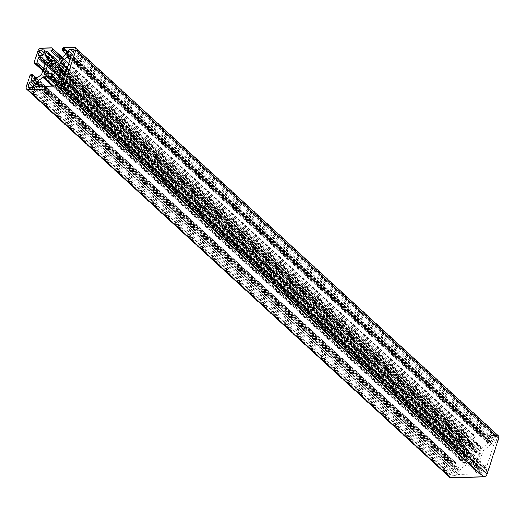 <?xml version="1.0" encoding="UTF-8"?>
<svg xmlns="http://www.w3.org/2000/svg" width="525" height="525" viewBox="0 0 525 525"><rect width="100%" height="100%" fill="white"/><g stroke="black" fill="none" stroke-linecap="round" stroke-linejoin="round"><path stroke-width="0.39" stroke-dasharray="2.62 1.97" d="M481.012 456.212L481.123 457.656L479.758 461.856A0.794 0.545 -47.5 0 0 479.784 462.341L482.836 467.421A0.794 0.545 -47.5 0 0 483.217 467.617L485.796 467.558A0.794 0.545 -47.5 0 0 486.655 466.85L493.612 445.43A0.794 0.545 -47.5 0 0 493.205 444.754L490.626 444.813A0.794 0.545 -47.5 0 0 490.114 445.023L483.689 450.319A0.794 0.545 -47.5 0 0 483.348 450.811L481.976 455.017L481.012 456.212L65.093 74.629M54.935 73.1L470.538 454.387A5.788 3.99 -47.5 0 0 469.357 456.612A5.788 3.99 -47.5 0 0 469.101 458.811L466.856 460.996A8.715 6.011 -47.5 0 0 467.978 462.84L470.472 461.081A5.788 3.99 -47.5 0 0 474.515 460.996L475.899 462.663A8.715 6.011 -47.5 0 0 478.242 460.74L477.389 458.62A5.788 3.99 -47.5 0 0 478.826 454.204L481.071 452.018A8.715 6.011 -47.5 0 0 479.955 450.174L477.461 451.927A5.788 3.99 -47.5 0 0 473.419 452.018L472.034 450.352A8.715 6.011 -47.5 0 0 469.691 452.274L470.538 454.387M498.369 435.835A3.17 2.185 -47.5 0 0 497.123 435.409L486.636 435.645L485.441 436.629L485.034 437.876A0.952 0.656 -47.5 0 0 485.527 438.683L489.503 438.598A0.794 0.545 132.5 0 1 489.91 439.274L488.992 442.096A0.794 0.545 132.5 0 1 488.65 442.588L482.219 447.891A0.794 0.545 132.5 0 1 481.707 448.101L477.862 448.186L476.326 448.849L475.453 448.238L471.608 448.33A0.794 0.545 132.5 0 1 471.227 448.133L468.175 443.048A0.794 0.545 132.5 0 1 468.149 442.568L469.068 439.74A0.794 0.545 132.5 0 1 469.921 439.038L473.904 438.946A0.952 0.656 -47.5 0 0 474.928 438.099L475.335 436.859L474.79 436.597L474.764 435.914L464.277 436.144A3.17 2.185 -47.5 0 0 460.858 438.966L457.131 450.437L457.669 450.699L457.577 451.342L458.837 451.362A0.952 0.656 -47.5 0 0 459.861 450.516L461.278 446.158A0.794 0.545 132.5 0 1 462.131 445.456L464.717 445.397A0.794 0.545 132.5 0 1 465.098 445.587L468.149 450.667A0.794 0.545 132.5 0 1 468.175 451.152L466.81 455.359L466.922 456.803L465.951 457.997L464.586 462.203A0.794 0.545 132.5 0 1 464.244 462.696L457.82 467.985A0.794 0.545 132.5 0 1 457.308 468.195L454.722 468.254A0.794 0.545 132.5 0 1 454.315 467.578L455.733 463.227A0.952 0.656 -47.5 0 0 455.241 462.413L454.105 462.44L452.911 463.424L449.183 474.895A3.17 2.185 -47.5 0 0 449.564 477.179M493.382 437.273A1.588 1.096 -47.5 0 0 491.669 438.683L490.678 441.728A1.588 1.096 -47.5 0 0 490.868 442.864A1.588 1.096 -47.5 0 0 491.492 443.08L494.274 443.015A1.588 1.096 -47.5 0 0 495.987 441.604L496.972 438.565A1.588 1.096 -47.5 0 0 496.781 437.423A1.588 1.096 -47.5 0 0 496.158 437.213L493.382 437.273L73.539 52.1M476.7 464.874A0.794 0.545 -47.5 0 0 476.319 464.684L472.474 464.769L471.601 464.159L470.065 464.822L466.22 464.914A0.794 0.545 -47.5 0 0 465.708 465.124L459.283 470.42A0.794 0.545 -47.5 0 0 458.942 470.912L458.023 473.74A0.794 0.545 -47.5 0 0 458.43 474.416L478.006 473.97A0.794 0.545 -47.5 0 0 478.866 473.268L479.784 470.446A0.794 0.545 -47.5 0 0 479.758 469.96L476.7 464.874L53.773 76.867M486.557 470.623A1.588 1.096 -47.5 0 0 486.367 469.488A1.588 1.096 -47.5 0 0 485.743 469.271L482.961 469.337A1.588 1.096 -47.5 0 0 481.248 470.748L480.263 473.786A1.588 1.096 -47.5 0 0 480.454 474.928A1.588 1.096 -47.5 0 0 481.077 475.138L483.853 475.079A1.588 1.096 -47.5 0 0 485.566 473.668L486.557 470.623L63.623 82.615M461.377 442.385A1.588 1.096 -47.5 0 0 461.567 443.527A1.588 1.096 -47.5 0 0 462.19 443.737L464.966 443.678A1.588 1.096 -47.5 0 0 466.679 442.267L467.67 439.228A1.588 1.096 -47.5 0 0 467.48 438.086A1.588 1.096 -47.5 0 0 466.856 437.87L464.074 437.935A1.588 1.096 -47.5 0 0 462.361 439.346L461.377 442.385L39.9 55.716M454.552 475.735A1.588 1.096 -47.5 0 0 456.264 474.324L457.249 471.286A1.588 1.096 -47.5 0 0 457.058 470.144A1.588 1.096 -47.5 0 0 456.435 469.934L453.659 469.993A1.588 1.096 -47.5 0 0 451.946 471.404L450.955 474.442A1.588 1.096 -47.5 0 0 451.152 475.584A1.588 1.096 -47.5 0 0 451.769 475.801L454.552 475.735L31.618 87.728M63.23 48.326L486.163 436.341M51.863 48.582L474.79 436.597M34.742 62.692L457.669 450.699M30.699 75.127L453.626 463.135M53.222 74.484L474.515 460.996M47.539 73.073L470.472 461.081M52.966 74.648L475.899 462.663M55.309 72.726L478.242 460.74M54.462 70.612L477.389 458.62M55.899 66.189L478.826 454.204M58.144 64.004L481.071 452.018M57.022 62.16L479.955 450.174M56.438 65.664L477.461 451.927M55.552 68.657L473.419 452.018M49.101 62.337L472.034 450.352M54.915 71.748L469.691 452.274M49.153 73.539L469.101 458.811M45.55 74.471L466.856 460.996M45.045 74.826L467.978 462.84M45.275 63.013L462.131 445.456M74.189 47.394L497.123 435.409M63.709 47.631L486.636 435.645M63.361 47.913L486.294 435.927M62.849 48.339L485.783 436.347M62.508 48.622L485.441 436.629M62.101 49.862L485.034 437.876M66.117 53.911L485.527 438.683M67.016 50.991L489.503 438.598M66.977 51.26L489.91 439.274M485.152 438.559L66.065 54.075L488.992 442.096M65.717 54.58L488.65 442.588M59.292 59.876L482.219 447.891M58.78 60.086L481.707 448.101M54.935 60.178L477.862 448.186M54.797 60.218L477.724 448.225M53.648 60.834L476.582 448.842M53.399 60.841L476.326 448.849M52.638 60.263L475.571 448.278M52.526 60.231L475.453 448.238M48.681 60.316L471.608 448.33M48.458 60.27L471.227 448.133M50.945 60.263L468.175 443.048M51.43 60.257L468.149 442.568M55.328 60.165L469.068 439.74M56.917 60.132L469.921 439.038M60.04 59.259L473.904 438.946M61.071 58.413L474.928 438.099M61.996 57.645L475.335 436.859M62.062 57.593L475.171 436.59M62.167 57.501L474.928 436.183M62.239 57.448L474.764 435.914M41.35 48.136L464.277 436.144M37.925 50.958L460.858 438.966M34.197 62.429L457.131 450.437M34.65 62.961L457.295 450.706M34.604 63.105L457.538 451.113M42.781 70.724L457.702 451.382M43.057 69.91L458.837 451.362M43.903 68.893L459.861 450.516M44.907 64.175L461.278 446.158M42.374 57.927L464.717 445.397M42.164 57.579L465.098 445.587M45.216 62.659L468.149 450.667M45.242 63.144L468.175 451.152M43.877 67.344L466.81 455.359M43.864 67.482L466.797 455.497M44.08 68.513L467.007 456.527M43.988 68.788L466.922 456.803M43.103 69.845L466.029 457.852M43.024 69.983L465.951 457.997M41.652 74.189L464.586 462.203M41.311 74.681L464.244 462.696M34.886 79.977L457.82 467.985M34.374 80.187L457.308 468.195M31.795 80.246L454.722 468.254M32.117 80.24L454.315 467.578M36.52 78.625L455.733 463.227M32.314 74.406L455.241 462.413M31.178 74.432L454.105 462.44M30.831 74.714L453.764 462.722M30.319 75.134L453.252 463.142M29.977 75.416L452.911 463.424M26.25 86.888L449.183 474.895M39.257 55.729L462.19 443.737M42.039 55.663L464.966 443.678M43.752 54.252L466.679 442.267M44.737 51.214L467.67 439.228M44.809 50.676L466.856 437.87M44.238 52.763L464.074 437.935M43.365 54.941L462.361 439.346M63.702 82.077L485.743 469.271M63.125 84.157L482.961 469.337M62.252 86.343L481.248 470.748M58.793 87.111L480.263 473.786M58.144 87.13L481.077 475.138M60.926 87.065L483.853 475.079M62.639 85.654L485.566 473.668M33.331 86.317L456.264 474.324M34.322 83.272L457.249 471.286M34.394 82.74L456.435 469.934M33.817 84.82L453.659 469.993M32.944 86.999L451.946 471.404M29.485 87.773L450.955 474.442M28.842 87.787L451.769 475.801M53.983 77.214L476.319 464.684M56.595 83.226L472.474 464.769M56.575 83.278L472.362 464.737M56.542 83.37L471.601 464.159M56.483 83.554L471.352 464.166M56.07 84.84L470.203 464.783M56.024 84.971L470.065 464.822M53.215 86.002L466.22 464.914M52.487 86.021L465.708 465.124M40.576 86.29L459.283 470.42M39.716 86.31L458.942 470.912M35.818 86.395L458.023 473.74M35.497 86.402L458.43 474.416M55.079 85.962L478.006 473.97M55.932 85.26L478.866 473.268M56.851 82.432L479.784 470.446M56.825 81.953L479.758 469.96M72.667 54.278L491.669 438.683M69.208 55.053L490.678 441.728M68.565 55.066L491.492 443.08M71.341 55.007L494.274 443.015M73.054 53.596L495.987 441.604M74.045 50.558L496.972 438.565M74.117 50.019L496.158 437.213M64.792 75.547L481.136 457.518M64.752 75.666L481.123 457.656M63.013 79.524L479.758 461.856M62.541 79.551L479.784 462.341M60.067 79.557L482.836 467.421M60.283 79.603L483.217 467.617M62.869 79.544L485.796 467.558M63.722 78.842L486.655 466.85M70.685 57.422L493.612 445.43M70.718 57.153L493.205 444.754M70.153 59.056L490.626 444.813M69.983 59.581L490.114 445.023M67.18 68.198L483.689 450.319M66.977 68.821L483.348 450.811M65.612 73.028L481.976 455.017M65.559 73.192L481.898 455.155M65.002 74.904L480.92 456.488M66.885 50.695L489.812 438.703M48.366 60.211L471.299 448.219M62.108 57.553L475.296 436.629M62.278 57.415L474.889 435.953M34.63 63.02L457.17 450.667M42.761 70.783L457.577 451.342M42.092 57.494L465.025 445.502M31.48 80.141L454.414 468.149M36.855 78.356L455.615 462.545M38.633 55.512L461.567 443.527M44.546 50.072L467.48 438.086M63.433 81.473L486.367 469.488M57.52 86.914L480.454 474.928M34.132 82.136L457.058 470.144M28.219 87.577L451.152 475.584M53.701 76.781L476.634 464.789M35.188 86.297L458.115 474.305M67.942 54.856L490.868 442.864M73.848 49.416L496.781 437.423M59.975 79.498L482.908 467.506M70.586 56.851L493.52 444.859"/><path stroke-width="0.79" d="M58.078 68.198L58.19 69.641L56.825 73.848A0.794 0.545 -47.5 0 0 56.851 74.333L59.903 79.413A0.794 0.545 -47.5 0 0 60.283 79.603L62.869 79.544A0.794 0.545 -47.5 0 0 63.722 78.842L70.685 57.422A0.794 0.545 -47.5 0 0 70.278 56.746L67.692 56.805A0.794 0.545 -47.5 0 0 67.18 57.015L60.756 62.304A0.794 0.545 -47.5 0 0 60.414 62.797L59.049 67.003L58.078 68.198L65.093 74.629M47.611 66.38A5.788 3.99 -47.5 0 0 46.423 68.598A5.788 3.99 -47.5 0 0 46.174 70.796L43.929 72.982A8.715 6.011 -47.5 0 0 45.045 74.826L47.539 73.073A5.788 3.99 -47.5 0 0 51.581 72.982L52.966 74.648A8.715 6.011 -47.5 0 0 55.309 72.726L54.462 70.612A5.788 3.99 -47.5 0 0 55.899 66.189L58.144 64.004A8.715 6.011 -47.5 0 0 57.022 62.16L54.528 63.919A5.788 3.99 -47.5 0 0 50.485 64.004L49.101 62.337A8.715 6.011 -47.5 0 0 46.758 64.26L47.611 66.38L54.935 73.1M38.345 58.15A0.794 0.545 132.5 0 1 39.204 57.442L41.783 57.383A0.794 0.545 132.5 0 1 42.164 57.579L45.216 62.659A0.794 0.545 132.5 0 1 45.242 63.144L43.877 67.344L44.08 68.513L43.024 69.983L41.652 74.189A0.794 0.545 132.5 0 1 41.311 74.681L34.886 79.977A0.794 0.545 132.5 0 1 34.374 80.187L31.795 80.246A0.794 0.545 132.5 0 1 31.388 79.57L32.799 75.213A0.952 0.656 -47.5 0 0 32.314 74.406L31.178 74.432L29.977 75.416L26.25 86.888A3.17 2.185 -47.5 0 0 26.631 89.165A3.17 2.185 -47.5 0 0 27.877 89.591L60.723 88.856A3.17 2.185 -47.5 0 0 64.142 86.034L75.817 50.105A3.17 2.185 -47.5 0 0 75.436 47.821A3.17 2.185 -47.5 0 0 74.189 47.394L63.709 47.631L62.508 48.622L62.101 49.862A0.952 0.656 -47.5 0 0 62.593 50.676L66.57 50.584A0.794 0.545 132.5 0 1 66.977 51.26L66.058 54.088A0.794 0.545 132.5 0 1 65.717 54.58L59.292 59.876A0.794 0.545 132.5 0 1 58.78 60.086L54.935 60.178L53.399 60.841L52.526 60.231L48.681 60.316A0.794 0.545 132.5 0 1 48.3 60.126L45.242 55.04A0.794 0.545 132.5 0 1 45.216 54.554L46.134 51.732A0.794 0.545 132.5 0 1 46.994 51.03L50.971 50.938A0.952 0.656 -47.5 0 0 52.001 50.092L52.402 48.845L51.831 47.9L41.35 48.136A3.17 2.185 -47.5 0 0 37.925 50.958L34.197 62.429L34.742 62.692L34.643 63.328L35.903 63.348A0.952 0.656 -47.5 0 0 36.934 62.501L38.345 58.15L44.907 64.175M68.736 50.676L67.751 53.714A1.588 1.096 -47.5 0 0 67.942 54.856A1.588 1.096 -47.5 0 0 68.565 55.066L71.341 55.007A1.588 1.096 -47.5 0 0 73.054 53.596L74.045 50.558A1.588 1.096 -47.5 0 0 73.848 49.416A1.588 1.096 -47.5 0 0 73.231 49.199L70.448 49.265A1.588 1.096 -47.5 0 0 68.736 50.676L72.667 54.278M53.392 76.67L49.547 76.762L48.674 76.151L47.138 76.814L43.293 76.899A0.794 0.545 -47.5 0 0 42.781 77.109L36.35 82.412A0.794 0.545 -47.5 0 0 36.008 82.904L35.09 85.726A0.794 0.545 -47.5 0 0 35.497 86.402L55.079 85.962A0.794 0.545 -47.5 0 0 55.932 85.26L56.851 82.432A0.794 0.545 -47.5 0 0 56.825 81.953L53.773 76.867A0.794 0.545 -47.5 0 0 53.392 76.67L53.983 77.214M62.81 81.263L60.034 81.323A1.588 1.096 -47.5 0 0 58.321 82.733L57.33 85.772A1.588 1.096 -47.5 0 0 57.52 86.914A1.588 1.096 -47.5 0 0 58.144 87.13L60.926 87.065A1.588 1.096 -47.5 0 0 62.639 85.654L63.623 82.615A1.588 1.096 -47.5 0 0 63.433 81.473A1.588 1.096 -47.5 0 0 62.81 81.263L63.702 82.077M39.257 55.729L42.039 55.663A1.588 1.096 -47.5 0 0 43.752 54.252L44.737 51.214A1.588 1.096 -47.5 0 0 44.546 50.072A1.588 1.096 -47.5 0 0 43.923 49.862L41.147 49.921A1.588 1.096 -47.5 0 0 39.434 51.332L38.443 54.377A1.588 1.096 -47.5 0 0 38.633 55.512A1.588 1.096 -47.5 0 0 39.257 55.729M33.331 86.317L34.322 83.272A1.588 1.096 -47.5 0 0 34.132 82.136A1.588 1.096 -47.5 0 0 33.508 81.92L30.726 81.985A1.588 1.096 -47.5 0 0 29.013 83.396L28.028 86.435A1.588 1.096 -47.5 0 0 28.219 87.577A1.588 1.096 -47.5 0 0 28.842 87.787L31.618 87.728A1.588 1.096 -47.5 0 0 33.331 86.317M26.631 89.165L449.564 477.179A3.17 2.185 -47.5 0 0 450.811 477.606L483.65 476.864A3.17 2.185 -47.5 0 0 487.075 474.042L498.75 438.113A3.17 2.185 -47.5 0 0 498.369 435.835L75.436 47.821M51.581 72.982L53.222 74.484M54.528 63.919L56.438 65.664M50.485 64.004L55.552 68.657M46.758 64.26L54.915 71.748M46.174 70.796L49.153 73.539M43.929 72.982L45.55 74.471M39.204 57.442L45.275 63.013M75.817 50.105L498.75 438.113M62.593 50.676L66.117 53.911M66.57 50.584L67.016 50.991M45.242 55.04L50.945 60.263M45.216 54.554L51.43 60.257M46.134 51.732L55.328 60.165M46.994 51.03L56.917 60.132M50.971 50.938L60.04 59.259M52.001 50.092L61.071 58.413M52.402 48.845L61.996 57.645M52.415 48.74L62.062 57.593M51.995 48.169L62.167 57.501M52.008 48.064L62.239 57.448M34.768 63.374L42.781 70.724M35.903 63.348L43.057 69.91M36.934 62.501L43.903 68.893M41.783 57.383L42.374 57.927M31.388 79.57L32.117 80.24M32.799 75.213L36.52 78.625M27.877 89.591L450.811 477.606M60.723 88.856L483.65 476.864M64.142 86.034L487.075 474.042M38.443 54.377L39.9 55.716M43.923 49.862L44.809 50.676M41.147 49.921L44.238 52.763M39.434 51.332L43.365 54.941M60.034 81.323L63.125 84.157M58.321 82.733L62.252 86.343M57.33 85.772L58.793 87.111M33.508 81.92L34.394 82.74M30.726 81.985L33.817 84.82M29.013 83.396L32.944 86.999M28.028 86.435L29.485 87.773M49.547 76.762L56.595 83.226M49.429 76.722L56.575 83.278M48.674 76.151L56.542 83.37M48.418 76.158L56.483 83.554M47.276 76.775L56.07 84.84M47.138 76.814L56.024 84.971M43.293 76.899L53.215 86.002M42.781 77.109L52.487 86.021M36.35 82.412L40.576 86.29M36.008 82.904L39.716 86.31M35.09 85.726L35.818 86.395M70.448 49.265L73.539 52.1M67.751 53.714L69.208 55.053M73.231 49.199L74.117 50.019M58.203 69.503L64.792 75.547M58.19 69.641L64.752 75.666M56.825 73.848L63.013 79.524M56.851 74.333L62.541 79.551M70.278 56.746L70.718 57.153M67.692 56.805L70.153 59.056M67.18 57.015L69.983 59.581M60.756 62.304L67.18 68.198M60.414 62.797L66.977 68.821M59.049 67.003L65.612 73.028M58.971 67.147L65.559 73.192M57.993 68.473L65.002 74.904M62.219 50.544L66.065 54.075M52.362 48.622L62.108 57.553M51.955 47.946L62.278 57.415M34.237 62.652L34.63 63.02M34.643 63.328L42.761 70.783M32.688 74.53L36.855 78.356"/></g></svg>
